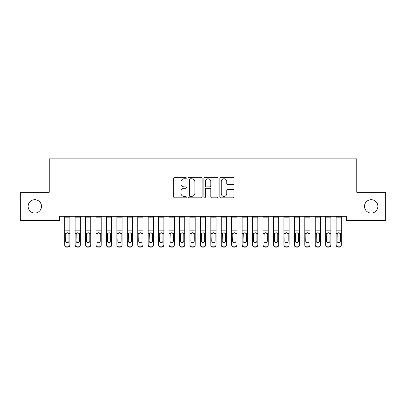 <?xml version="1.0" encoding="UTF-8"?>
<svg xmlns="http://www.w3.org/2000/svg" width="406" height="406" viewBox="0 0 406 406"><rect width="100%" height="100%" fill="white"/><g stroke="black" fill="none" stroke-linecap="round" stroke-linejoin="round"><path stroke-width="0.61" d="M186.298 178.061A0.716 0.716 0 0 0 185.578 177.341L174.692 177.341A1.025 1.025 0 0 0 173.666 178.366L173.666 196.814A1.025 1.025 0 0 0 174.692 197.839L185.578 197.839A0.716 0.716 0 0 0 186.298 197.123A0.716 0.716 0 0 0 185.578 196.402L184.172 196.402A3.278 3.278 0 0 1 180.893 193.124L180.893 191.586A3.278 3.278 0 0 1 184.172 188.308L185.578 188.308A0.716 0.716 0 0 0 186.298 187.592A0.716 0.716 0 0 0 185.578 186.872L184.172 186.872A3.278 3.278 0 0 1 180.893 183.593L180.893 182.055A3.278 3.278 0 0 1 184.172 178.777L185.578 178.777A0.716 0.716 0 0 0 186.298 178.061M364.507 206.385A6.684 6.684 0 0 0 371.191 213.064A6.684 6.684 0 0 0 377.869 206.385A6.684 6.684 0 0 0 371.191 199.701A6.684 6.684 0 0 0 364.507 206.385M28.131 206.385A6.684 6.684 0 0 0 34.809 213.064A6.684 6.684 0 0 0 41.493 206.385A6.684 6.684 0 0 0 34.809 199.701A6.684 6.684 0 0 0 28.131 206.385M232.948 184.568A1.025 1.025 0 0 0 233.973 183.542L233.973 178.366A1.025 1.025 0 0 0 232.948 177.341L220.854 177.341A1.025 1.025 0 0 0 219.834 178.366L219.834 196.814A1.025 1.025 0 0 0 220.854 197.839L232.948 197.839A1.025 1.025 0 0 0 233.973 196.814L233.973 190.561A1.025 1.025 0 0 0 232.948 189.536L227.771 189.536A1.025 1.025 0 0 0 226.751 190.561L226.751 193.662A2.74 2.74 0 0 1 224.005 196.402A2.74 2.74 0 0 1 221.265 193.662L221.265 181.518A2.74 2.74 0 0 1 224.005 178.777A2.74 2.74 0 0 1 226.751 181.518L226.751 183.542A1.025 1.025 0 0 0 227.771 184.568L232.948 184.568M346.343 216.302L59.657 216.302L59.657 220.478L20.3 220.478L20.3 192.287L49.217 192.287L49.217 158.883L356.783 158.883L356.783 192.287L385.7 192.287L385.7 220.478L346.343 220.478L346.343 216.302M202.102 178.366A1.025 1.025 0 0 0 201.077 177.341L188.988 177.341A1.025 1.025 0 0 0 187.963 178.366L187.963 196.814A1.025 1.025 0 0 0 188.988 197.839L201.077 197.839A1.025 1.025 0 0 0 202.102 196.814L202.102 178.366M204.923 177.341L217.012 177.341A1.025 1.025 0 0 1 218.037 178.366L218.037 196.814A1.025 1.025 0 0 1 217.012 197.839L211.841 197.839A1.025 1.025 0 0 1 210.815 196.814L210.815 189.333A1.025 1.025 0 0 0 209.79 188.308L206.355 188.308A1.025 1.025 0 0 0 205.329 189.333L205.329 197.123A0.716 0.716 0 0 1 204.614 197.839A0.716 0.716 0 0 1 203.898 197.123L203.898 178.366A1.025 1.025 0 0 1 204.923 177.341M190.115 178.777A0.716 0.716 0 0 0 189.394 179.493L189.394 195.687A0.716 0.716 0 0 0 190.115 196.402L191.602 196.402A3.278 3.278 0 0 0 194.88 193.124L194.88 182.055A3.278 3.278 0 0 0 191.602 178.777L190.115 178.777M210.815 181.568A2.74 2.74 0 0 0 208.075 178.828A2.74 2.74 0 0 0 205.329 181.568L205.329 185.846A1.025 1.025 0 0 0 206.355 186.872L209.79 186.872A1.025 1.025 0 0 0 210.815 185.846L210.815 181.568M64.671 216.302L64.671 244.747A2.086 2.076 -0 0 0 66.757 246.818L67.802 246.818A2.086 2.076 -0 0 0 69.888 244.747L69.888 245.046A2.086 2.076 180 0 1 67.802 247.117L67.802 246.818M69.888 233.927L69.888 245.046M68.949 241.012L68.949 234.399L68.949 241.012A1.67 1.66 180 0 1 67.279 242.671A1.67 1.66 180 0 0 68.949 241.012M65.61 241.311L65.61 241.012A1.67 1.66 180 0 0 67.279 242.671M66.406 232.963L65.61 234.242M68.152 232.963L67.279 232.719L68.766 233.628L68.949 234.399M69.888 216.302L69.888 244.747M66.757 246.818L66.757 247.117L67.802 247.117M66.757 247.117A2.086 2.076 180 0 1 64.671 245.046M64.671 233.628L65.792 233.628L65.61 241.012M65.792 233.628L67.279 232.719M75.11 233.927L75.11 244.747A2.086 2.076 -0 0 0 77.196 246.818L78.241 246.818A2.086 2.076 -0 0 0 80.332 244.747L80.332 245.046A2.086 2.076 180 0 1 78.241 247.117L78.241 246.818M79.388 241.012L79.388 234.399L79.388 241.012A1.67 1.66 180 0 1 77.719 242.671A1.67 1.66 180 0 0 79.388 241.012M76.049 241.311L76.049 241.012A1.67 1.66 180 0 0 77.719 242.671M76.851 232.963L76.049 234.242M78.591 232.963L77.719 232.719L79.206 233.628L79.388 234.399M85.549 233.927L85.549 244.747A2.086 2.076 -0 0 0 87.64 246.818L88.681 246.818A2.086 2.076 -0 0 0 90.771 244.747L90.771 245.046A2.086 2.076 180 0 1 88.681 247.117L88.681 246.818M89.833 241.012L89.833 234.399L89.833 241.012A1.67 1.66 180 0 1 88.158 242.671A1.67 1.66 180 0 0 89.833 241.012M86.488 241.311L86.488 241.012A1.67 1.66 180 0 0 88.158 242.671M87.29 232.963L86.488 234.242M89.031 232.963L88.158 232.719L89.645 233.628L89.833 234.399M80.332 216.302L80.332 244.747M75.11 216.302L75.11 244.747M77.196 246.818L77.196 247.117L78.241 247.117M77.196 247.117A2.086 2.076 180 0 1 75.11 245.046M75.11 233.628L76.237 233.628L76.049 241.012M76.237 233.628L77.719 232.719M90.771 216.302L90.771 244.747M85.549 216.302L85.549 244.747M87.64 246.818L87.64 247.117L88.681 247.117M87.64 247.117A2.086 2.076 180 0 1 85.549 245.046M85.549 233.628L86.676 233.628L86.488 241.012M86.676 233.628L88.158 232.719M95.989 233.927L95.989 244.747A2.086 2.076 -0 0 0 98.079 246.818L99.12 246.818A2.086 2.076 -0 0 0 101.211 244.747L101.211 245.046A2.086 2.076 180 0 1 99.12 247.117L99.12 246.818M100.272 241.012L100.272 234.399L100.272 241.012A1.67 1.66 180 0 1 98.602 242.671A1.67 1.66 180 0 0 100.272 241.012M96.927 241.311L96.927 241.012A1.67 1.66 180 0 0 98.602 242.671M97.729 232.963L96.927 234.242M99.47 232.963L98.602 232.719L100.084 233.628L100.272 234.399M106.428 233.927L106.428 244.747A2.086 2.076 -0 0 0 108.519 246.818L109.564 246.818A2.086 2.076 -0 0 0 111.65 244.747L111.65 245.046A2.086 2.076 180 0 1 109.564 247.117L109.564 246.818M110.711 241.012L110.711 234.399L110.711 241.012A1.67 1.66 180 0 1 109.041 242.671A1.67 1.66 180 0 0 110.711 241.012M107.372 241.311L107.372 241.012A1.67 1.66 180 0 0 109.041 242.671M108.169 232.963L107.372 234.242M109.909 232.963L109.041 232.719L110.523 233.628L110.711 234.399M101.211 216.302L101.211 244.747M95.989 216.302L95.989 244.747M98.079 246.818L98.079 247.117L99.12 247.117M98.079 247.117A2.086 2.076 180 0 1 95.989 245.046M95.989 233.628L97.115 233.628L96.927 241.012M97.115 233.628L98.602 232.719M111.65 216.302L111.65 244.747M106.428 216.302L106.428 244.747M108.519 246.818L108.519 247.117L109.564 247.117M108.519 247.117A2.086 2.076 180 0 1 106.428 245.046M106.428 233.628L107.554 233.628L107.372 241.012M107.554 233.628L109.041 232.719M116.872 233.927L116.872 244.747A2.086 2.076 -0 0 0 118.958 246.818L120.003 246.818A2.086 2.076 -0 0 0 122.089 244.747L122.089 245.046A2.086 2.076 180 0 1 120.003 247.117L120.003 246.818M121.15 241.012L121.15 234.399L121.15 241.012A1.67 1.66 180 0 1 119.481 242.671A1.67 1.66 180 0 0 121.15 241.012M117.811 241.311L117.811 241.012A1.67 1.66 180 0 0 119.481 242.671M118.608 232.963L117.811 234.242M120.354 232.963L119.481 232.719L120.968 233.628L121.15 234.399M122.089 216.302L122.089 244.747M116.872 216.302L116.872 244.747M118.958 246.818L118.958 247.117L120.003 247.117M118.958 247.117A2.086 2.076 180 0 1 116.872 245.046M116.872 233.628L117.994 233.628L117.811 241.012M117.994 233.628L119.481 232.719M127.311 233.927L127.311 244.747A2.086 2.076 -0 0 0 129.397 246.818L130.443 246.818A2.086 2.076 -0 0 0 132.529 244.747L132.529 245.046A2.086 2.076 180 0 1 130.443 247.117L130.443 246.818M131.59 241.012L131.59 234.399L131.59 241.012A1.67 1.66 180 0 1 129.92 242.671A1.67 1.66 180 0 0 131.59 241.012M128.25 241.311L128.25 241.012A1.67 1.66 180 0 0 129.92 242.671M129.047 232.963L128.25 234.242M130.793 232.963L129.92 232.719L131.407 233.628L131.59 234.399M132.529 216.302L132.529 244.747M127.311 216.302L127.311 244.747M129.397 246.818L129.397 247.117L130.443 247.117M129.397 247.117A2.086 2.076 180 0 1 127.311 245.046M127.311 233.628L128.433 233.628L128.25 241.012M128.433 233.628L129.92 232.719M137.751 233.927L137.751 244.747A2.086 2.076 -0 0 0 139.837 246.818L140.882 246.818A2.086 2.076 -0 0 0 142.968 244.747L142.968 245.046A2.086 2.076 180 0 1 140.882 247.117L140.882 246.818M142.029 241.012L142.029 234.399L142.029 241.012A1.67 1.66 180 0 1 140.359 242.671A1.67 1.66 180 0 0 142.029 241.012M138.69 241.311L138.69 241.012A1.67 1.66 180 0 0 140.359 242.671M139.486 232.963L138.69 234.242M141.232 232.963L140.359 232.719L141.846 233.628L142.029 234.399M142.968 216.302L142.968 244.747M137.751 216.302L137.751 244.747M139.837 246.818L139.837 247.117L140.882 247.117M139.837 247.117A2.086 2.076 180 0 1 137.751 245.046M137.751 233.628L138.872 233.628L138.69 241.012M138.872 233.628L140.359 232.719M148.19 233.927L148.19 244.747A2.086 2.076 -0 0 0 150.276 246.818L151.321 246.818A2.086 2.076 -0 0 0 153.412 244.747L153.412 245.046A2.086 2.076 180 0 1 151.321 247.117L151.321 246.818M152.468 241.012L152.468 234.399L152.468 241.012A1.67 1.66 180 0 1 150.799 242.671A1.67 1.66 180 0 0 152.468 241.012M149.129 241.311L149.129 241.012A1.67 1.66 180 0 0 150.799 242.671M149.931 232.963L149.129 234.242M151.671 232.963L150.799 232.719L152.286 233.628L152.468 234.399M153.412 216.302L153.412 244.747M148.19 216.302L148.19 244.747M150.276 246.818L150.276 247.117L151.321 247.117M150.276 247.117A2.086 2.076 180 0 1 148.19 245.046M148.19 233.628L149.317 233.628L149.129 241.012M149.317 233.628L150.799 232.719M158.629 233.927L158.629 244.747A2.086 2.076 -0 0 0 160.72 246.818L161.761 246.818A2.086 2.076 -0 0 0 163.851 244.747L163.851 245.046A2.086 2.076 180 0 1 161.761 247.117L161.761 246.818M162.913 241.012L162.913 234.399L162.913 241.012A1.67 1.66 180 0 1 161.238 242.671A1.67 1.66 180 0 0 162.913 241.012M159.568 241.311L159.568 241.012A1.67 1.66 180 0 0 161.238 242.671M160.37 232.963L159.568 234.242M162.111 232.963L161.238 232.719L162.725 233.628L162.913 234.399M163.851 216.302L163.851 244.747M158.629 216.302L158.629 244.747M160.72 246.818L160.72 247.117L161.761 247.117M160.72 247.117A2.086 2.076 180 0 1 158.629 245.046M158.629 233.628L159.756 233.628L159.568 241.012M159.756 233.628L161.238 232.719M169.069 233.927L169.069 244.747A2.086 2.076 -0 0 0 171.159 246.818L172.2 246.818A2.086 2.076 -0 0 0 174.291 244.747L174.291 245.046A2.086 2.076 180 0 1 172.2 247.117L172.2 246.818M173.352 241.012L173.352 234.399L173.352 241.012A1.67 1.66 180 0 1 171.682 242.671A1.67 1.66 180 0 0 173.352 241.012M170.007 241.311L170.007 241.012A1.67 1.66 180 0 0 171.682 242.671M170.809 232.963L170.007 234.242M172.55 232.963L171.682 232.719L173.164 233.628L173.352 234.399M174.291 216.302L174.291 244.747M169.069 216.302L169.069 244.747M171.159 246.818L171.159 247.117L172.2 247.117M171.159 247.117A2.086 2.076 180 0 1 169.069 245.046M169.069 233.628L170.195 233.628L170.007 241.012M170.195 233.628L171.682 232.719M179.508 233.927L179.508 244.747A2.086 2.076 -0 0 0 181.599 246.818L182.644 246.818A2.086 2.076 -0 0 0 184.73 244.747L184.73 245.046A2.086 2.076 180 0 1 182.644 247.117L182.644 246.818M183.791 241.012L183.791 234.399L183.791 241.012A1.67 1.66 180 0 1 182.121 242.671A1.67 1.66 180 0 0 183.791 241.012M180.452 241.311L180.452 241.012A1.67 1.66 180 0 0 182.121 242.671M181.249 232.963L180.452 234.242M182.989 232.963L182.121 232.719L183.603 233.628L183.791 234.399M184.73 216.302L184.73 244.747M179.508 216.302L179.508 244.747M181.599 246.818L181.599 247.117L182.644 247.117M181.599 247.117A2.086 2.076 180 0 1 179.508 245.046M179.508 233.628L180.634 233.628L180.452 241.012M180.634 233.628L182.121 232.719M189.952 233.927L189.952 244.747A2.086 2.076 -0 0 0 192.038 246.818L193.083 246.818A2.086 2.076 -0 0 0 195.169 244.747L195.169 245.046A2.086 2.076 180 0 1 193.083 247.117L193.083 246.818M194.23 241.012L194.23 234.399L194.23 241.012A1.67 1.66 180 0 1 192.561 242.671A1.67 1.66 180 0 0 194.23 241.012M190.891 241.311L190.891 241.012A1.67 1.66 180 0 0 192.561 242.671M191.688 232.963L190.891 234.242M193.434 232.963L192.561 232.719L194.048 233.628L194.23 234.399M195.169 216.302L195.169 244.747M189.952 216.302L189.952 244.747M192.038 246.818L192.038 247.117L193.083 247.117M192.038 247.117A2.086 2.076 180 0 1 189.952 245.046M189.952 233.628L191.074 233.628L190.891 241.012M191.074 233.628L192.561 232.719M200.391 233.927L200.391 244.747A2.086 2.076 -0 0 0 202.477 246.818L203.523 246.818A2.086 2.076 -0 0 0 205.609 244.747L205.609 245.046A2.086 2.076 180 0 1 203.523 247.117L203.523 246.818M204.67 241.012L204.67 234.399L204.67 241.012A1.67 1.66 180 0 1 203 242.671A1.67 1.66 180 0 0 204.67 241.012M201.33 241.311L201.33 241.012A1.67 1.66 180 0 0 203 242.671M202.127 232.963L201.33 234.242M203.873 232.963L203 232.719L204.487 233.628L204.67 234.399M205.609 216.302L205.609 244.747M200.391 216.302L200.391 244.747M202.477 246.818L202.477 247.117L203.523 247.117M202.477 247.117A2.086 2.076 180 0 1 200.391 245.046M200.391 233.628L201.513 233.628L201.33 241.012M201.513 233.628L203 232.719M210.831 233.927L210.831 244.747A2.086 2.076 -0 0 0 212.917 246.818L213.962 246.818A2.086 2.076 -0 0 0 216.048 244.747L216.048 245.046A2.086 2.076 180 0 1 213.962 247.117L213.962 246.818M215.109 241.012L215.109 234.399L215.109 241.012A1.67 1.66 180 0 1 213.439 242.671A1.67 1.66 180 0 0 215.109 241.012M211.77 241.311L211.77 241.012A1.67 1.66 180 0 0 213.439 242.671M212.566 232.963L211.77 234.242M214.312 232.963L213.439 232.719L214.926 233.628L215.109 234.399M216.048 216.302L216.048 244.747M210.831 216.302L210.831 244.747M212.917 246.818L212.917 247.117L213.962 247.117M212.917 247.117A2.086 2.076 180 0 1 210.831 245.046M210.831 233.628L211.952 233.628L211.77 241.012M211.952 233.628L213.439 232.719M221.27 233.927L221.27 244.747A2.086 2.076 -0 0 0 223.356 246.818L224.401 246.818A2.086 2.076 -0 0 0 226.492 244.747L226.492 245.046A2.086 2.076 180 0 1 224.401 247.117L224.401 246.818M225.548 241.012L225.548 234.399L225.548 241.012A1.67 1.66 180 0 1 223.879 242.671A1.67 1.66 180 0 0 225.548 241.012M222.209 241.311L222.209 241.012A1.67 1.66 180 0 0 223.879 242.671M223.011 232.963L222.209 234.242M224.751 232.963L223.879 232.719L225.366 233.628L225.548 234.399M226.492 216.302L226.492 244.747M221.27 216.302L221.27 244.747M223.356 246.818L223.356 247.117L224.401 247.117M223.356 247.117A2.086 2.076 180 0 1 221.27 245.046M221.27 233.628L222.397 233.628L222.209 241.012M222.397 233.628L223.879 232.719M231.709 233.927L231.709 244.747A2.086 2.076 -0 0 0 233.8 246.818L234.841 246.818A2.086 2.076 -0 0 0 236.931 244.747L236.931 245.046A2.086 2.076 180 0 1 234.841 247.117L234.841 246.818M235.993 241.012L235.993 234.399L235.993 241.012A1.67 1.66 180 0 1 234.318 242.671A1.67 1.66 180 0 0 235.993 241.012M232.648 241.311L232.648 241.012A1.67 1.66 180 0 0 234.318 242.671M233.45 232.963L232.648 234.242M235.191 232.963L234.318 232.719L235.805 233.628L235.993 234.399M236.931 216.302L236.931 244.747M231.709 216.302L231.709 244.747M233.8 246.818L233.8 247.117L234.841 247.117M233.8 247.117A2.086 2.076 180 0 1 231.709 245.046M231.709 233.628L232.836 233.628L232.648 241.012M232.836 233.628L234.318 232.719M242.149 233.927L242.149 244.747A2.086 2.076 -0 0 0 244.239 246.818L245.28 246.818A2.086 2.076 -0 0 0 247.371 244.747L247.371 245.046A2.086 2.076 180 0 1 245.28 247.117L245.28 246.818M246.432 241.012L246.432 234.399L246.432 241.012A1.67 1.66 180 0 1 244.762 242.671A1.67 1.66 180 0 0 246.432 241.012M243.087 241.311L243.087 241.012A1.67 1.66 180 0 0 244.762 242.671M243.889 232.963L243.087 234.242M245.63 232.963L244.762 232.719L246.244 233.628L246.432 234.399M247.371 216.302L247.371 244.747M242.149 216.302L242.149 244.747M244.239 246.818L244.239 247.117L245.28 247.117M244.239 247.117A2.086 2.076 180 0 1 242.149 245.046M242.149 233.628L243.275 233.628L243.087 241.012M243.275 233.628L244.762 232.719M252.588 233.927L252.588 244.747A2.086 2.076 -0 0 0 254.679 246.818L255.724 246.818A2.086 2.076 -0 0 0 257.81 244.747L257.81 245.046A2.086 2.076 180 0 1 255.724 247.117L255.724 246.818M256.871 241.012L256.871 234.399L256.871 241.012A1.67 1.66 180 0 1 255.201 242.671A1.67 1.66 180 0 0 256.871 241.012M253.532 241.311L253.532 241.012A1.67 1.66 180 0 0 255.201 242.671M254.329 232.963L253.532 234.242M256.069 232.963L255.201 232.719L256.683 233.628L256.871 234.399M257.81 216.302L257.81 244.747M252.588 216.302L252.588 244.747M254.679 246.818L254.679 247.117L255.724 247.117M254.679 247.117A2.086 2.076 180 0 1 252.588 245.046M252.588 233.628L253.714 233.628L253.532 241.012M253.714 233.628L255.201 232.719M263.032 233.927L263.032 244.747A2.086 2.076 -0 0 0 265.118 246.818L266.163 246.818A2.086 2.076 -0 0 0 268.249 244.747L268.249 245.046A2.086 2.076 180 0 1 266.163 247.117L266.163 246.818M267.31 241.012L267.31 234.399L267.31 241.012A1.67 1.66 180 0 1 265.641 242.671A1.67 1.66 180 0 0 267.31 241.012M263.971 241.311L263.971 241.012A1.67 1.66 180 0 0 265.641 242.671M264.768 232.963L263.971 234.242M266.514 232.963L265.641 232.719L267.128 233.628L267.31 234.399M268.249 216.302L268.249 244.747M263.032 216.302L263.032 244.747M265.118 246.818L265.118 247.117L266.163 247.117M265.118 247.117A2.086 2.076 180 0 1 263.032 245.046M263.032 233.628L264.154 233.628L263.971 241.012M264.154 233.628L265.641 232.719M273.471 233.927L273.471 244.747A2.086 2.076 -0 0 0 275.557 246.818L276.603 246.818A2.086 2.076 -0 0 0 278.689 244.747L278.689 245.046A2.086 2.076 180 0 1 276.603 247.117L276.603 246.818M277.75 241.012L277.75 234.399L277.75 241.012A1.67 1.66 180 0 1 276.08 242.671A1.67 1.66 180 0 0 277.75 241.012M274.41 241.311L274.41 241.012A1.67 1.66 180 0 0 276.08 242.671M275.207 232.963L274.41 234.242M276.953 232.963L276.08 232.719L277.567 233.628L277.75 234.399M278.689 216.302L278.689 244.747M273.471 216.302L273.471 244.747M275.557 246.818L275.557 247.117L276.603 247.117M275.557 247.117A2.086 2.076 180 0 1 273.471 245.046M273.471 233.628L274.593 233.628L274.41 241.012M274.593 233.628L276.08 232.719M283.911 233.927L283.911 244.747A2.086 2.076 -0 0 0 285.997 246.818L287.042 246.818A2.086 2.076 -0 0 0 289.128 244.747L289.128 245.046A2.086 2.076 180 0 1 287.042 247.117L287.042 246.818M288.189 241.012L288.189 234.399L288.189 241.012A1.67 1.66 180 0 1 286.519 242.671A1.67 1.66 180 0 0 288.189 241.012M284.85 241.311L284.85 241.012A1.67 1.66 180 0 0 286.519 242.671M285.646 232.963L284.85 234.242M287.392 232.963L286.519 232.719L288.006 233.628L288.189 234.399M289.128 216.302L289.128 244.747M283.911 216.302L283.911 244.747M285.997 246.818L285.997 247.117L287.042 247.117M285.997 247.117A2.086 2.076 180 0 1 283.911 245.046M283.911 233.628L285.032 233.628L284.85 241.012M285.032 233.628L286.519 232.719M294.35 233.927L294.35 244.747A2.086 2.076 -0 0 0 296.436 246.818L297.481 246.818A2.086 2.076 -0 0 0 299.572 244.747L299.572 245.046A2.086 2.076 180 0 1 297.481 247.117L297.481 246.818M298.628 241.012L298.628 234.399L298.628 241.012A1.67 1.66 180 0 1 296.959 242.671A1.67 1.66 180 0 0 298.628 241.012M295.289 241.311L295.289 241.012A1.67 1.66 180 0 0 296.959 242.671M296.091 232.963L295.289 234.242M297.831 232.963L296.959 232.719L298.446 233.628L298.628 234.399M299.572 216.302L299.572 244.747M294.35 216.302L294.35 244.747M296.436 246.818L296.436 247.117L297.481 247.117M296.436 247.117A2.086 2.076 180 0 1 294.35 245.046M294.35 233.628L295.477 233.628L295.289 241.012M295.477 233.628L296.959 232.719M304.789 233.927L304.789 244.747A2.086 2.076 -0 0 0 306.88 246.818L307.921 246.818A2.086 2.076 -0 0 0 310.011 244.747L310.011 245.046A2.086 2.076 180 0 1 307.921 247.117L307.921 246.818M309.073 241.012L309.073 234.399L309.073 241.012A1.67 1.66 180 0 1 307.398 242.671A1.67 1.66 180 0 0 309.073 241.012M305.728 241.311L305.728 241.012A1.67 1.66 180 0 0 307.398 242.671M306.53 232.963L305.728 234.242M308.271 232.963L307.398 232.719L308.885 233.628L309.073 234.399M310.011 216.302L310.011 244.747M304.789 216.302L304.789 244.747M306.88 246.818L306.88 247.117L307.921 247.117M306.88 247.117A2.086 2.076 180 0 1 304.789 245.046M304.789 233.628L305.916 233.628L305.728 241.012M305.916 233.628L307.398 232.719M315.229 233.927L315.229 244.747A2.086 2.076 -0 0 0 317.319 246.818L318.36 246.818A2.086 2.076 -0 0 0 320.451 244.747L320.451 245.046A2.086 2.076 180 0 1 318.36 247.117L318.36 246.818M319.512 241.012L319.512 234.399L319.512 241.012A1.67 1.66 180 0 1 317.842 242.671A1.67 1.66 180 0 0 319.512 241.012M316.167 241.311L316.167 241.012A1.67 1.66 180 0 0 317.842 242.671M316.969 232.963L316.167 234.242M318.71 232.963L317.842 232.719L319.324 233.628L319.512 234.399M320.451 216.302L320.451 244.747M315.229 216.302L315.229 244.747M317.319 246.818L317.319 247.117L318.36 247.117M317.319 247.117A2.086 2.076 180 0 1 315.229 245.046M315.229 233.628L316.355 233.628L316.167 241.012M316.355 233.628L317.842 232.719M325.668 233.927L325.668 244.747A2.086 2.076 -0 0 0 327.759 246.818L328.804 246.818A2.086 2.076 -0 0 0 330.89 244.747L330.89 245.046A2.086 2.076 180 0 1 328.804 247.117L328.804 246.818M329.951 241.012L329.951 234.399L329.951 241.012A1.67 1.66 180 0 1 328.281 242.671A1.67 1.66 180 0 0 329.951 241.012M326.612 241.311L326.612 241.012A1.67 1.66 180 0 0 328.281 242.671M327.409 232.963L326.612 234.242M329.149 232.963L328.281 232.719L329.763 233.628L329.951 234.399M330.89 216.302L330.89 244.747M325.668 216.302L325.668 244.747M327.759 246.818L327.759 247.117L328.804 247.117M327.759 247.117A2.086 2.076 180 0 1 325.668 245.046M325.668 233.628L326.794 233.628L326.612 241.012M326.794 233.628L328.281 232.719M336.112 233.927L336.112 244.747A2.086 2.076 -0 0 0 338.198 246.818L339.243 246.818A2.086 2.076 -0 0 0 341.329 244.747L341.329 245.046A2.086 2.076 180 0 1 339.243 247.117L339.243 246.818M340.39 241.012L340.39 234.399L340.39 241.012A1.67 1.66 180 0 1 338.721 242.671A1.67 1.66 180 0 0 340.39 241.012M337.051 241.311L337.051 241.012A1.67 1.66 180 0 0 338.721 242.671M337.848 232.963L337.051 234.242M339.594 232.963L338.721 232.719L340.208 233.628L340.39 234.399M341.329 216.302L341.329 244.747M336.112 216.302L336.112 244.747M338.198 246.818L338.198 247.117L339.243 247.117M338.198 247.117A2.086 2.076 180 0 1 336.112 245.046M336.112 233.628L337.234 233.628L337.051 241.012M337.234 233.628L338.721 232.719M64.671 216.322L69.888 216.322M68.766 233.628L69.888 233.628M64.671 230.847L69.888 230.847M64.671 217.849L69.888 217.849M75.11 216.322L80.332 216.322M79.206 233.628L80.332 233.628M75.11 230.847L80.332 230.847M75.11 217.849L80.332 217.849M85.549 216.322L90.771 216.322M89.645 233.628L90.771 233.628M85.549 230.847L90.771 230.847M85.549 217.849L90.771 217.849M95.989 216.322L101.211 216.322M100.084 233.628L101.211 233.628M95.989 230.847L101.211 230.847M95.989 217.849L101.211 217.849M106.428 216.322L111.65 216.322M110.523 233.628L111.65 233.628M106.428 230.847L111.65 230.847M106.428 217.849L111.65 217.849M116.872 216.322L122.089 216.322M120.968 233.628L122.089 233.628M116.872 230.847L122.089 230.847M116.872 217.849L122.089 217.849M127.311 216.322L132.529 216.322M131.407 233.628L132.529 233.628M127.311 230.847L132.529 230.847M127.311 217.849L132.529 217.849M137.751 216.322L142.968 216.322M141.846 233.628L142.968 233.628M137.751 230.847L142.968 230.847M137.751 217.849L142.968 217.849M148.19 216.322L153.412 216.322M152.286 233.628L153.412 233.628M148.19 230.847L153.412 230.847M148.19 217.849L153.412 217.849M158.629 216.322L163.851 216.322M162.725 233.628L163.851 233.628M158.629 230.847L163.851 230.847M158.629 217.849L163.851 217.849M169.069 216.322L174.291 216.322M173.164 233.628L174.291 233.628M169.069 230.847L174.291 230.847M169.069 217.849L174.291 217.849M179.508 216.322L184.73 216.322M183.603 233.628L184.73 233.628M179.508 230.847L184.73 230.847M179.508 217.849L184.73 217.849M189.952 216.322L195.169 216.322M194.048 233.628L195.169 233.628M189.952 230.847L195.169 230.847M189.952 217.849L195.169 217.849M200.391 216.322L205.609 216.322M204.487 233.628L205.609 233.628M200.391 230.847L205.609 230.847M200.391 217.849L205.609 217.849M210.831 216.322L216.048 216.322M214.926 233.628L216.048 233.628M210.831 230.847L216.048 230.847M210.831 217.849L216.048 217.849M221.27 216.322L226.492 216.322M225.366 233.628L226.492 233.628M221.27 230.847L226.492 230.847M221.27 217.849L226.492 217.849M231.709 216.322L236.931 216.322M235.805 233.628L236.931 233.628M231.709 230.847L236.931 230.847M231.709 217.849L236.931 217.849M242.149 216.322L247.371 216.322M246.244 233.628L247.371 233.628M242.149 230.847L247.371 230.847M242.149 217.849L247.371 217.849M252.588 216.322L257.81 216.322M256.683 233.628L257.81 233.628M252.588 230.847L257.81 230.847M252.588 217.849L257.81 217.849M263.032 216.322L268.249 216.322M267.128 233.628L268.249 233.628M263.032 230.847L268.249 230.847M263.032 217.849L268.249 217.849M273.471 216.322L278.689 216.322M277.567 233.628L278.689 233.628M273.471 230.847L278.689 230.847M273.471 217.849L278.689 217.849M283.911 216.322L289.128 216.322M288.006 233.628L289.128 233.628M283.911 230.847L289.128 230.847M283.911 217.849L289.128 217.849M294.35 216.322L299.572 216.322M298.446 233.628L299.572 233.628M294.35 230.847L299.572 230.847M294.35 217.849L299.572 217.849M304.789 216.322L310.011 216.322M308.885 233.628L310.011 233.628M304.789 230.847L310.011 230.847M304.789 217.849L310.011 217.849M315.229 216.322L320.451 216.322M319.324 233.628L320.451 233.628M315.229 230.847L320.451 230.847M315.229 217.849L320.451 217.849M325.668 216.322L330.89 216.322M329.763 233.628L330.89 233.628M325.668 230.847L330.89 230.847M325.668 217.849L330.89 217.849M336.112 216.322L341.329 216.322M340.208 233.628L341.329 233.628M336.112 230.847L341.329 230.847M336.112 217.849L341.329 217.849"/></g></svg>

